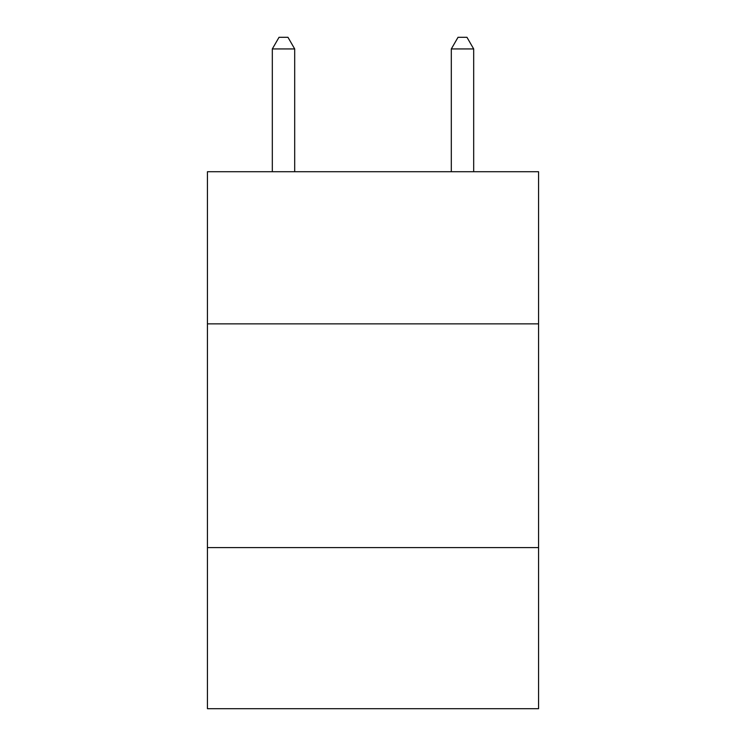 <?xml version="1.0" encoding="UTF-8"?>
<svg xmlns="http://www.w3.org/2000/svg" width="746" height="746" viewBox="0 0 746 746"><rect width="100%" height="100%" fill="white"/><g stroke="black" fill="none" stroke-linecap="round" stroke-linejoin="round"><path stroke-width="1.12" d="M538.565 323.867L538.565 171.72L207.435 171.72L207.435 323.867L538.565 323.867L538.565 708.7L207.435 708.7L207.435 323.867M538.565 547.611L207.435 547.611M294.689 171.72L294.689 48.938L272.318 48.938L272.318 171.72M272.318 48.938L279.032 37.3L287.975 37.3L294.689 48.938M473.682 171.72L473.682 48.938L451.311 48.938L451.311 171.72M451.311 48.938L458.025 37.3L466.968 37.3L473.682 48.938"/></g></svg>
